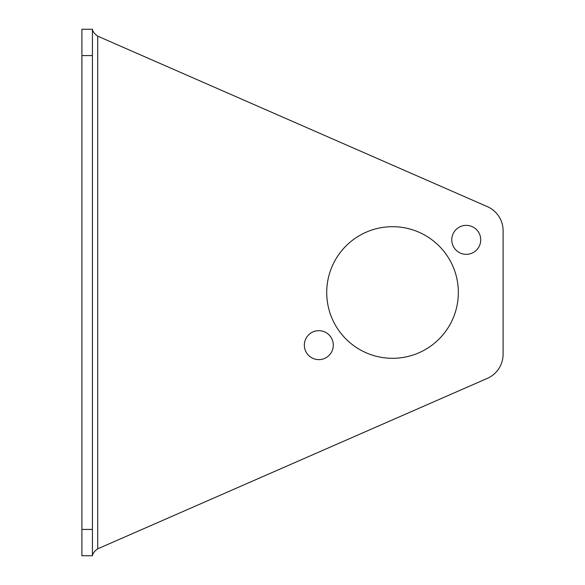 <?xml version="1.0" encoding="UTF-8"?>
<svg xmlns="http://www.w3.org/2000/svg" width="585" height="585" viewBox="0 0 585 585"><rect width="100%" height="100%" fill="white"/><g stroke="black" fill="none" stroke-linecap="round" stroke-linejoin="round"><path stroke-width="0.88" d="M487.327 206.622L97.695 36.16C94.499 33.857 92.744 31.553 92.43 29.25L92.43 555.75C92.737 553.447 94.492 551.143 97.695 548.84L487.327 378.378A26.325 26.325 0 0 0 503.1 354.261L503.1 230.739A26.325 26.325 0 0 0 487.327 206.622M326.722 292.5A65.812 65.812 0 0 0 425.441 349.494A65.812 65.812 0 0 0 425.441 235.506A65.812 65.812 0 0 0 326.722 292.5M304.346 345.15A14.479 14.479 0 0 0 326.064 357.691A14.479 14.479 0 0 0 326.064 332.609A14.479 14.479 0 0 0 304.346 345.15M451.766 239.85A14.479 14.479 0 0 0 473.484 252.391A14.479 14.479 0 0 0 473.484 227.309A14.479 14.479 0 0 0 451.766 239.85M92.43 555.75L81.9 555.75L81.9 529.425L92.43 529.425M92.43 55.575L81.9 55.575L81.9 29.25L92.43 29.25M81.9 55.575L81.9 529.425M97.695 548.84L97.695 36.16"/></g></svg>
